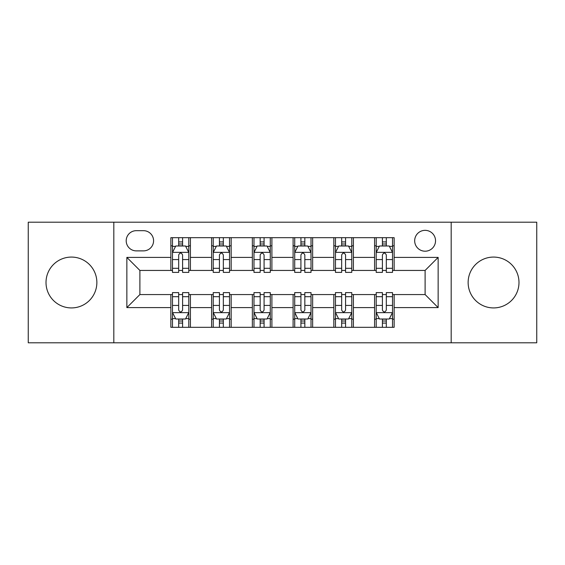 <?xml version="1.0" encoding="UTF-8"?>
<svg xmlns="http://www.w3.org/2000/svg" width="565" height="565" viewBox="0 0 565 565"><rect width="100%" height="100%" fill="white"/><g stroke="black" fill="none" stroke-linecap="round" stroke-linejoin="round"><path stroke-width="0.85" d="M493.563 257.075A25.425 25.425 0 0 0 468.138 282.5A25.425 25.425 0 0 0 493.563 307.925A25.425 25.425 0 0 0 518.988 282.5A25.425 25.425 0 0 0 493.563 257.075M71.437 257.075A25.425 25.425 0 0 0 46.012 282.5A25.425 25.425 0 0 0 71.437 307.925A25.425 25.425 0 0 0 96.862 282.5A25.425 25.425 0 0 0 71.437 257.075M425.106 230.343A10.431 10.431 0 0 0 414.675 240.775A10.431 10.431 0 0 0 425.106 251.206A10.431 10.431 0 0 0 435.537 240.775A10.431 10.431 0 0 0 425.106 230.343M451.188 342.8L536.75 342.8L536.75 222.2L451.188 222.2L451.188 342.8L113.812 342.8L113.812 222.2L28.25 222.2L28.25 342.8L113.812 342.8M136.306 250.881L143.475 250.881A10.106 10.106 0 0 0 153.581 240.775A10.106 10.106 0 0 0 143.475 230.675L136.306 230.675A10.106 10.106 0 0 0 126.2 240.775A10.106 10.106 0 0 0 136.306 250.881M451.188 222.2L113.812 222.2M170.856 307.6L126.857 307.6L126.857 257.4L170.856 257.4L170.856 270.437L139.894 270.437L139.894 294.563L170.856 294.563L170.856 327.319L394.144 327.319L394.144 294.563L425.106 294.563L425.106 270.437L394.144 270.437L394.144 257.4L438.143 257.4L438.143 307.6L394.144 307.6M394.144 257.4L394.144 237.681L170.856 237.681L170.856 257.4M374.581 237.681L374.581 270.437L376.212 270.437M382.406 270.437L386.319 270.437M392.513 270.437L394.144 270.437M374.581 270.437L351.769 270.437M333.837 237.681L333.837 270.437L335.469 270.437M341.663 270.437L345.575 270.437M333.837 270.437L311.018 270.437M293.094 237.681L293.094 270.437L294.725 270.437M300.919 270.437L304.832 270.437M293.094 270.437L270.275 270.437M252.35 237.681L252.35 270.437L253.982 270.437M260.168 270.437L264.081 270.437M252.35 270.437L229.531 270.437M211.607 237.681L211.607 270.437L213.231 270.437M219.425 270.437L223.337 270.437M211.607 270.437L188.788 270.437M170.856 270.437L172.487 270.437M178.681 270.437L182.594 270.437M170.856 294.563L172.487 294.563M178.681 294.563L182.594 294.563M188.788 294.563L190.419 294.563L190.419 327.319M213.231 294.563L190.419 294.563M219.425 294.563L223.337 294.563M229.531 294.563L231.163 294.563L231.163 327.319M253.982 294.563L231.163 294.563M260.168 294.563L264.081 294.563M270.275 294.563L271.906 294.563L271.906 327.319M294.725 294.563L271.906 294.563M300.919 294.563L304.832 294.563M311.018 294.563L312.65 294.563L312.65 327.319M335.469 294.563L312.65 294.563M341.663 294.563L345.575 294.563M351.769 294.563L353.393 294.563L353.393 327.319M376.212 294.563L353.393 294.563M382.406 294.563L386.319 294.563M392.513 294.563L394.144 294.563M190.419 237.681L190.419 270.437M170.856 245.832L172.487 245.832M178.681 245.832L182.594 245.832M188.788 245.832L190.419 245.832M170.856 319.169L172.487 319.169M178.681 319.169L182.594 319.169M188.788 319.169L190.419 319.169M211.607 294.563L211.607 327.319M231.163 237.681L231.163 270.437M211.607 245.832L213.231 245.832M219.425 245.832L223.337 245.832M229.531 245.832L231.163 245.832M211.607 319.169L213.231 319.169M219.425 319.169L223.337 319.169M229.531 319.169L231.163 319.169M252.35 294.563L252.35 327.319M252.35 319.169L253.982 319.169M260.168 319.169L264.081 319.169M270.275 319.169L271.906 319.169M271.906 237.681L271.906 270.437M252.35 245.832L253.982 245.832M260.168 245.832L264.081 245.832M270.275 245.832L271.906 245.832M293.094 294.563L293.094 327.319M293.094 319.169L294.725 319.169M300.919 319.169L304.832 319.169M311.018 319.169L312.65 319.169M312.65 237.681L312.65 270.437M293.094 245.832L294.725 245.832M300.919 245.832L304.832 245.832M311.018 245.832L312.65 245.832M333.837 294.563L333.837 327.319M333.837 319.169L335.469 319.169M341.663 319.169L345.575 319.169M351.769 319.169L353.393 319.169M353.393 237.681L353.393 270.437M333.837 245.832L335.469 245.832M341.663 245.832L345.575 245.832M351.769 245.832L353.393 245.832M374.581 294.563L374.581 327.319M374.581 319.169L376.212 319.169M382.406 319.169L386.319 319.169M392.513 319.169L394.144 319.169M374.581 245.832L376.212 245.832M382.406 245.832L386.319 245.832M392.513 245.832L394.144 245.832M139.894 270.437L126.857 257.4M139.894 294.563L126.857 307.6M438.143 257.4L425.106 270.437M438.143 307.6L425.106 294.563M182.594 241.919L178.681 241.919M188.788 268.311L182.594 268.311L182.594 272.394L188.788 272.394L188.788 252.513L185.525 245.994L175.75 245.994L172.487 252.513L172.487 272.394L178.681 272.394L178.681 268.311L172.487 268.311M172.487 252.513L172.487 237.681M188.788 252.513L188.788 237.681M178.681 245.994L178.681 237.681M182.594 237.681L182.594 245.994M182.594 268.311L182.594 254.956C181.287 252.442 179.988 252.442 178.681 254.956L178.681 268.311M178.681 323.081L182.594 323.081M172.487 296.689L178.681 296.689L178.681 292.606L172.487 292.606L172.487 312.487L175.75 319.006L185.525 319.006L188.788 312.487L188.788 292.606L182.594 292.606L182.594 296.689L188.788 296.689M188.788 312.487L188.788 327.319M172.487 312.487L172.487 327.319M182.594 319.006L182.594 327.319M178.681 327.319L178.681 319.006M178.681 296.689L178.681 310.044C179.981 312.558 181.287 312.558 182.594 310.044L182.594 296.689M223.337 241.919L219.425 241.919M229.531 268.311L223.337 268.311L223.337 272.394L229.531 272.394L229.531 252.513L226.268 245.994L216.494 245.994L213.231 252.513L213.231 272.394L219.425 272.394L219.425 268.311L213.231 268.311M213.231 252.513L213.231 237.681M229.531 252.513L229.531 237.681M219.425 245.994L219.425 237.681M223.337 237.681L223.337 245.994M223.337 268.311L223.337 254.956C222.038 252.442 220.731 252.442 219.425 254.956L219.425 268.311M264.081 241.919L260.168 241.919M270.275 268.311L264.081 268.311L264.081 272.394L270.275 272.394L270.275 252.513L267.019 245.994L257.237 245.994L253.982 252.513L253.982 272.394L260.168 272.394L260.168 268.311L253.982 268.311M253.982 252.513L253.982 237.681M270.275 252.513L270.275 237.681M260.168 245.994L260.168 237.681M264.081 237.681L264.081 245.994M264.081 268.311L264.081 254.956C262.781 252.442 261.475 252.442 260.168 254.956L260.168 268.311M304.832 241.919L300.919 241.919M311.018 268.311L304.832 268.311L304.832 272.394L311.018 272.394L311.018 252.513L307.763 245.994L297.981 245.994L294.725 252.513L294.725 272.394L300.919 272.394L300.919 268.311L294.725 268.311M294.725 252.513L294.725 237.681M311.018 252.513L311.018 237.681M300.919 245.994L300.919 237.681M304.832 237.681L304.832 245.994M304.832 268.311L304.832 254.956C303.525 252.442 302.226 252.442 300.919 254.956L300.919 268.311M219.425 323.081L223.337 323.081M213.231 296.689L219.425 296.689L219.425 292.606L213.231 292.606L213.231 312.487L216.494 319.006L226.268 319.006L229.531 312.487L229.531 292.606L223.337 292.606L223.337 296.689L229.531 296.689M229.531 312.487L229.531 327.319M213.231 312.487L213.231 327.319M223.337 319.006L223.337 327.319M219.425 327.319L219.425 319.006M219.425 296.689L219.425 310.044C220.731 312.558 222.031 312.558 223.337 310.044L223.337 296.689M260.168 323.081L264.081 323.081M253.982 296.689L260.168 296.689L260.168 292.606L253.982 292.606L253.982 312.487L257.237 319.006L267.019 319.006L270.275 312.487L270.275 292.606L264.081 292.606L264.081 296.689L270.275 296.689M270.275 312.487L270.275 327.319M253.982 312.487L253.982 327.319M264.081 319.006L264.081 327.319M260.168 327.319L260.168 319.006M260.168 296.689L260.168 310.044C261.475 312.558 262.774 312.558 264.081 310.044L264.081 296.689M300.919 323.081L304.832 323.081M294.725 296.689L300.919 296.689L300.919 292.606L294.725 292.606L294.725 312.487L297.981 319.006L307.763 319.006L311.018 312.487L311.018 292.606L304.832 292.606L304.832 296.689L311.018 296.689M311.018 312.487L311.018 327.319M294.725 312.487L294.725 327.319M304.832 319.006L304.832 327.319M300.919 327.319L300.919 319.006M300.919 296.689L300.919 310.044C302.219 312.558 303.525 312.558 304.832 310.044L304.832 296.689M345.575 241.919L341.663 241.919M351.769 268.311L345.575 268.311L345.575 272.394L351.769 272.394L351.769 252.513L348.506 245.994L338.732 245.994L335.469 252.513L335.469 272.394L341.663 272.394L341.663 268.311L335.469 268.311M335.469 252.513L335.469 237.681M351.769 252.513L351.769 237.681M341.663 245.994L341.663 237.681M345.575 237.681L345.575 245.994M345.575 268.311L345.575 254.956C344.269 252.442 342.969 252.442 341.663 254.956L341.663 268.311M341.663 323.081L345.575 323.081M335.469 296.689L341.663 296.689L341.663 292.606L335.469 292.606L335.469 312.487L338.732 319.006L348.506 319.006L351.769 312.487L351.769 292.606L345.575 292.606L345.575 296.689L351.769 296.689M351.769 312.487L351.769 327.319M335.469 312.487L335.469 327.319M345.575 319.006L345.575 327.319M341.663 327.319L341.663 319.006M341.663 296.689L341.663 310.044C342.962 312.558 344.269 312.558 345.575 310.044L345.575 296.689M386.319 241.919L382.406 241.919M392.513 268.311L386.319 268.311L386.319 272.394L392.513 272.394L392.513 252.513L389.25 245.994L379.475 245.994L376.212 252.513L376.212 272.394L382.406 272.394L382.406 268.311L376.212 268.311M376.212 252.513L376.212 237.681M392.513 252.513L392.513 237.681M382.406 245.994L382.406 237.681M386.319 237.681L386.319 245.994M386.319 268.311L386.319 254.956C385.019 252.442 383.713 252.442 382.406 254.956L382.406 268.311M382.406 323.081L386.319 323.081M376.212 296.689L382.406 296.689L382.406 292.606L376.212 292.606L376.212 312.487L379.475 319.006L389.25 319.006L392.513 312.487L392.513 292.606L386.319 292.606L386.319 296.689L392.513 296.689M392.513 312.487L392.513 327.319M376.212 312.487L376.212 327.319M386.319 319.006L386.319 327.319M382.406 327.319L382.406 319.006M382.406 296.689L382.406 310.044C383.713 312.558 385.012 312.558 386.319 310.044L386.319 296.689M211.607 307.6L190.419 307.6M211.607 257.4L190.419 257.4M252.35 257.4L231.163 257.4M252.35 307.6L231.163 307.6M293.094 257.4L271.906 257.4M293.094 307.6L271.906 307.6M333.837 257.4L312.65 257.4M333.837 307.6L312.65 307.6M374.581 257.4L353.393 257.4M374.581 307.6L353.393 307.6M188.703 252.35L172.572 252.35M172.487 246.382L175.553 246.382M185.723 246.382L188.788 246.382M178.681 259.568L172.487 259.568M188.788 259.568L182.594 259.568M182.594 243.995L178.681 243.995M172.572 312.65L188.703 312.65M188.788 318.618L185.723 318.618M175.553 318.618L172.487 318.618M182.594 305.432L188.788 305.432M172.487 305.432L178.681 305.432M178.681 321.005L182.594 321.005M229.447 252.35L213.316 252.35M213.231 246.382L216.296 246.382M226.466 246.382L229.531 246.382M219.425 259.568L213.231 259.568M229.531 259.568L223.337 259.568M223.337 243.995L219.425 243.995M270.197 252.35L254.059 252.35M253.982 246.382L257.04 246.382M267.21 246.382L270.275 246.382M260.168 259.568L253.982 259.568M270.275 259.568L264.081 259.568M264.081 243.995L260.168 243.995M310.941 252.35L294.803 252.35M294.725 246.382L297.79 246.382M307.96 246.382L311.018 246.382M300.919 259.568L294.725 259.568M311.018 259.568L304.832 259.568M304.832 243.995L300.919 243.995M213.316 312.65L229.447 312.65M229.531 318.618L226.466 318.618M216.296 318.618L213.231 318.618M223.337 305.432L229.531 305.432M213.231 305.432L219.425 305.432M219.425 321.005L223.337 321.005M254.059 312.65L270.197 312.65M270.275 318.618L267.21 318.618M257.04 318.618L253.982 318.618M264.081 305.432L270.275 305.432M253.982 305.432L260.168 305.432M260.168 321.005L264.081 321.005M294.803 312.65L310.941 312.65M311.018 318.618L307.96 318.618M297.79 318.618L294.725 318.618M304.832 305.432L311.018 305.432M294.725 305.432L300.919 305.432M300.919 321.005L304.832 321.005M351.684 252.35L335.554 252.35M335.469 246.382L338.534 246.382M348.704 246.382L351.769 246.382M341.663 259.568L335.469 259.568M351.769 259.568L345.575 259.568M345.575 243.995L341.663 243.995M335.554 312.65L351.684 312.65M351.769 318.618L348.704 318.618M338.534 318.618L335.469 318.618M345.575 305.432L351.769 305.432M335.469 305.432L341.663 305.432M341.663 321.005L345.575 321.005M392.428 252.35L376.297 252.35M376.212 246.382L379.277 246.382M389.447 246.382L392.513 246.382M382.406 259.568L376.212 259.568M392.513 259.568L386.319 259.568M386.319 243.995L382.406 243.995M376.297 312.65L392.428 312.65M392.513 318.618L389.447 318.618M379.277 318.618L376.212 318.618M386.319 305.432L392.513 305.432M376.212 305.432L382.406 305.432M382.406 321.005L386.319 321.005"/></g></svg>
